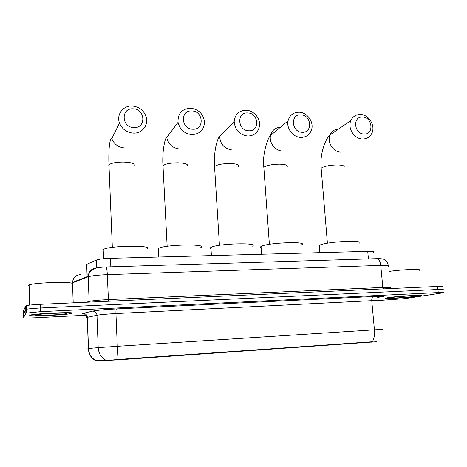 <?xml version="1.0" encoding="UTF-8"?>
<svg xmlns="http://www.w3.org/2000/svg" width="467" height="467" viewBox="0 0 467 467"><rect width="100%" height="100%" fill="white"/><g stroke="black" fill="none" stroke-linecap="round" stroke-linejoin="round"><path stroke-width="0.7" d="M376.822 341.71L117.888 359.87L95.974 360.927M86.704 265.075L86.675 264.351L96.476 260.031C98.946 259.156 103.616 258.59 110.486 258.339L367.733 251.38C372.514 251.299 374.47 251.59 373.612 252.256M418.975 296.148L421.234 295.71C426.336 294.438 396.559 296.189 387.879 297.677L386.04 298.045C381.259 299.294 409.565 297.648 418.975 296.148M72.198 313.229C75.852 311.752 36.035 313.427 30.483 315.021L29.754 315.318C28.189 316.708 66.454 314.962 71.568 313.45L72.198 313.229M442.769 286.715C443.592 286.364 441.875 286.277 437.614 286.452L40.401 304.321C33.32 304.671 28.598 305.12 26.228 305.663L25.697 305.908L25.784 309.533L23.426 314.466L25.784 309.533L26.315 309.3L25.784 309.533L25.872 313.159L23.502 317.741C24.091 318.091 28.143 318.097 35.667 317.753L86.173 315.207M40.401 304.321L40.501 307.987C33.414 308.348 28.685 308.786 26.315 309.3C28.685 308.786 33.414 308.348 40.501 307.987L437.935 289.511L40.501 307.987L40.594 311.658L25.872 313.159M443.09 289.733C443.913 289.406 442.196 289.336 437.935 289.511C442.196 289.336 443.913 289.406 443.09 289.733L441.455 290.065M87.913 348.563L88.479 348.481C88.841 353.828 91.234 357.833 95.659 360.489L105.571 360.069C107.93 360.331 111.654 360.156 116.744 359.549L372.357 341.751C374.114 338.902 374.803 334.927 374.423 329.819L382.257 329.398M379.537 300.433L405.029 298.623L443.405 292.756C444.234 292.447 442.518 292.389 438.256 292.581L40.594 311.658M25.697 305.908L23.35 311.197L23.502 317.741M376.857 297.806L379.169 297.689M388.042 297.672L386.221 298.034C381.486 299.271 409.506 297.642 418.817 296.154L421.053 295.722C426.097 294.467 396.641 296.195 388.042 297.672M414.702 296.358L416.535 295.944C418.082 295.22 398.118 296.463 392.262 297.461L391.404 297.613C385.654 298.705 407.463 297.52 414.702 296.358M419.226 270.358C423.522 268.718 401.241 269.517 388.993 271.473M29.976 315.307C28.417 316.684 66.291 314.956 71.358 313.456L71.982 313.234C75.584 311.775 36.193 313.439 30.694 315.015L29.976 315.307M66.378 313.515C68.672 312.534 43.052 313.515 37.021 314.665L35.749 315.021C34.4 316.106 64.925 314.612 66.326 313.544L66.378 313.515M71.883 283.825C75.631 281.42 34.786 282.436 29.106 284.963L28.364 285.442M362.538 117.077C352.363 116.277 353.974 134.134 364.108 134.017C374.254 134.677 372.567 117.03 362.538 117.077M362.631 139.003C354.36 139.143 347.325 128.174 350.851 120.609C352.754 116.54 355.924 114.497 360.366 114.485C368.965 114.45 375.877 126.143 371.679 133.615C369.73 137.17 366.712 138.968 362.631 139.003M359.205 243.214C365.538 239.91 329.037 241.386 320.508 244.819L319.259 245.385L319.352 246.523M300.853 114.859C290.089 114.024 291.513 132.394 302.254 132.278C312.989 132.972 311.483 114.818 300.853 114.859M301.005 137.421C293.247 137.485 286.218 128.513 288.063 120.854C289.604 115.226 293.247 112.343 298.991 112.208C307.128 112.238 314.122 121.998 311.565 129.715C309.819 134.7 306.299 137.275 301.005 137.421M301.659 244.796C308.751 241.206 268.998 242.536 261.648 246.197L261.047 246.5C260.253 246.99 260.282 247.422 261.135 247.784M247.644 112.95C236.355 112.08 237.61 130.894 248.882 130.783C260.142 131.496 258.8 112.915 247.644 112.95M247.849 136.055C239.495 134.858 234.942 130.007 234.183 121.496C235.012 114.333 238.97 110.586 246.062 110.241C253.68 110.323 260.563 118.355 259.506 125.886C258.304 132.336 254.416 135.728 247.849 136.055M252.303 246.167C260.043 242.338 217.196 243.529 211.043 247.382L210.909 247.457C210.033 247.983 210.057 248.45 210.996 248.853M191.791 110.942C179.941 110.043 181.003 129.318 192.853 129.213C204.674 129.954 203.507 110.912 191.791 110.942M192.048 134.619C184.553 133.807 179.883 129.715 178.05 122.342C177.688 113.58 181.844 108.858 190.518 108.181C198.51 109.243 203.168 113.726 204.499 121.624C204.283 129.657 200.133 133.994 192.048 134.619M200.781 247.598C209.041 243.646 164.419 244.451 158.36 248.456L158.091 248.625M133.089 108.829C120.632 107.895 121.49 127.654 133.959 127.561C146.381 128.326 145.418 108.817 133.089 108.829M133.416 133.113C126.761 132.57 122.126 129.236 119.517 123.113C116.178 114.643 123.119 105.384 132.167 106.015C139.306 106.756 144.005 110.475 146.259 117.17C148.634 125.238 142.021 133.556 133.416 133.113M147.298 248.876C153.964 245.017 109.366 245.543 103.207 249.506L102.629 249.921L103.265 251.083M371.516 342.165L371.481 341.78M117.888 359.87L117.871 359.438M105.04 360.664L105.017 360.034M96.079 360.979L96.056 360.372M368.422 258.94L367.733 251.38M110.831 266.82L110.486 258.339M96.774 267.953L96.476 260.031M87.206 276.674L87.166 275.647M87.154 275.18L86.763 264.31M105.571 360.069C101.035 357.302 98.578 353.151 98.193 347.623L88.479 348.481L87.376 317.332L86.809 317.496L87.282 317.753M116.744 359.549C117.316 356.461 117.497 352.042 117.293 346.292L374.423 329.819L371.767 300.684L115.95 313.55C106.651 314.058 100.329 314.618 96.984 315.231L87.376 317.332C87.043 314.84 85.648 313.52 83.184 313.369L92.647 311.104C96.786 310.281 104.707 309.557 116.4 308.938L373.244 296.516C381.971 296.142 385.053 296.288 382.479 296.965M92.647 311.104C95.192 311.267 96.64 312.639 96.984 315.231L98.193 347.623L117.293 346.292L115.95 313.55C115.874 310.911 116.026 309.37 116.4 308.938M82.501 313.591L83.184 313.369M438.256 292.581L437.614 286.452M379.607 300.859C380.821 300.444 378.212 300.386 371.767 300.684C371.662 298.331 372.152 296.936 373.244 296.516M388.497 266.266C389.682 265.525 387.102 265.238 380.757 265.402L107.305 274.654C97.872 275.045 91.509 275.758 88.216 276.779L72.502 282.85L72.046 283.113L72.531 283.609M73.202 302.844L72.548 282.366C73.091 277.713 75.66 275.145 80.248 274.66M376.396 258.695L377.132 258.671C379.041 259.267 380.249 261.508 380.757 265.402L382.817 287.444C389.186 287.193 391.766 287.339 390.552 287.87M73.161 302.849L72.548 282.366L88.216 276.283L89.104 301.466C92.419 300.695 98.817 300.077 108.297 299.604L382.817 287.444L383.314 288.898M86.296 302.26L89.104 301.466L89.028 302.137M105.822 266.972L106.056 266.966C106.669 267.679 107.089 270.241 107.305 274.654L108.478 301.262M388.468 265.67C387.324 262.256 386.536 260.639 386.104 260.82L384.242 259.564C383.144 258.893 380.774 258.595 377.132 258.671L106.056 266.966C100.545 267.229 96.938 267.702 95.239 268.379L91.806 270.136C89.956 271.631 88.753 273.68 88.216 276.283C88.759 271.362 91.433 268.63 96.237 268.087M321.255 169.451L321.156 168.26L321.903 167.676C325.476 165.931 330.7 165.014 337.565 164.915C342.731 165.084 344.897 165.867 344.056 167.244M338.593 129.003C334.611 129.231 331.768 131.18 330.058 134.846C326.672 142.009 333.298 152.306 341.155 152.131M263.931 168.657L263.832 167.314L264.217 166.982C267.363 165.184 272.524 164.238 279.698 164.139C285.606 164.355 288.081 165.248 287.123 166.812M280.393 127.252C275.209 127.631 271.928 130.369 270.533 135.477C268.758 142.698 275.372 151.104 282.716 150.999M214.639 167.951L214.668 166.386C217.424 164.547 222.525 163.573 229.968 163.473C236.559 163.73 239.332 164.723 238.287 166.45M219.443 245.298L214.551 166.497C213.553 153.795 216.635 139.435 219.624 136.417C220.307 144.414 224.586 148.955 232.467 150.024M162.93 167.075L162.983 165.633C165.487 163.818 170.478 162.86 177.962 162.779C185.282 163.082 188.405 164.174 187.32 166.059M167.151 246.313L162.983 165.633C161.961 152.948 164.933 137.245 166.742 137.567C168.453 144.472 172.831 148.29 179.883 149.008M108.694 166.018L108.957 164.734C111.356 163.001 116.207 162.107 123.504 162.049C131.239 162.364 134.823 163.485 134.251 165.417M112.331 247.382L108.957 164.734C108.507 153.707 109.15 138.775 111.73 138.629L111.782 138.652C114.222 144.379 118.56 147.473 124.8 147.946M95.974 360.985L95.951 360.378M87.119 276.709L87.078 275.682M87.066 275.215L86.675 264.351M84.65 314.063L87.265 317.356L88.368 348.493C88.619 354.004 91.024 358.055 95.589 360.641M26.397 312.943L26.228 305.663M89.261 302.126L89.104 301.618L86.926 302.231M29.106 284.963L29.596 305.12M327.414 243.219L321.156 168.26C319.656 154.396 325.184 139.143 330.058 134.846L350.851 120.609M319.259 245.385L319.86 252.676M269.377 244.334L263.832 167.314C262.01 153.252 268.572 136.276 270.533 135.477L288.063 120.854M261.047 246.5L261.59 254.252M219.624 136.417L234.183 121.496M210.909 247.457L211.405 255.612M166.742 137.567L178.05 122.342M158.36 248.456L158.786 257.031M111.782 138.652L119.517 123.113M103.207 249.506L103.569 258.759"/></g></svg>
